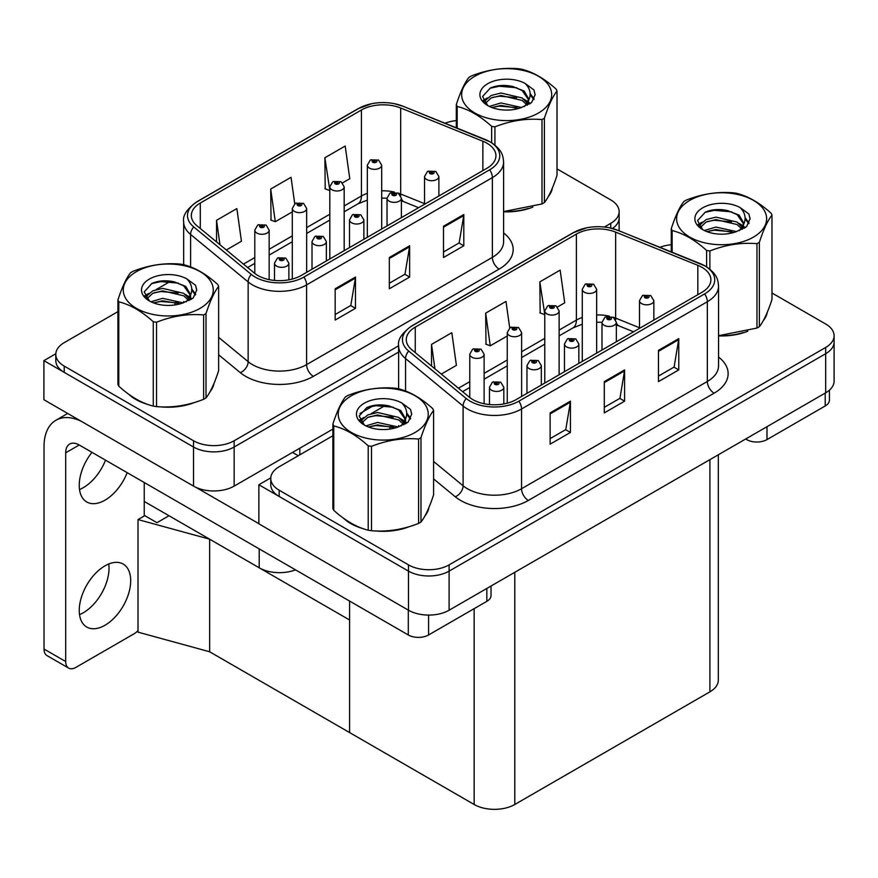 <?xml version="1.0" encoding="UTF-8"?>
<svg xmlns="http://www.w3.org/2000/svg" width="878" height="878" viewBox="0 0 878 878"><rect width="100%" height="100%" fill="white"/><g stroke="black" fill="none" stroke-linecap="round" stroke-linejoin="round"><path stroke-width="1.32" d="M295.513 569.855A28.722 16.583 180 0 1 259.197 567.803L144.233 501.437M332.883 429.112L234.152 486.105A28.722 16.583 0 0 1 193.522 486.105L43.9 399.72L43.9 360.639L193.522 447.023A28.722 16.583 0 0 0 234.152 447.023L398.623 352.067L234.152 447.023A28.722 16.583 0 0 1 193.522 447.023L64.215 372.36A28.722 16.583 0 0 1 55.797 360.639L55.797 354.383A28.722 16.583 0 0 0 64.215 366.104L193.522 440.767A28.722 16.583 0 0 0 234.152 440.767L398.623 345.811M55.819 353.757L43.9 360.639M612.449 228.521A28.722 16.583 0 0 0 619.133 217.876A28.722 16.583 0 0 1 612.449 228.521M359.947 413.483L373.83 405.46M209.644 651.772L209.644 539.191L349.587 619.989L349.587 732.57L209.644 651.772L138.011 632.149L138.011 519.567L144.782 515.66L156.964 522.695L169.015 515.737L156.964 522.695L144.233 515.353M138.011 519.567L209.644 539.191M332.883 435.751L279.171 466.756A28.722 16.583 0 0 0 270.764 478.488L270.764 484.744A28.722 16.583 0 0 0 279.171 496.465L408.489 571.128A28.722 16.583 0 0 0 449.108 571.128L825.682 353.713A28.722 16.583 0 0 0 834.1 341.992A28.722 16.583 0 0 1 825.682 353.713L449.108 571.128A28.722 16.583 0 0 1 408.489 571.128L258.867 484.744L258.867 523.826L408.489 610.221A28.722 16.583 0 0 0 449.108 610.221L825.682 392.806A28.722 16.583 0 0 0 834.1 381.074L834.1 335.736A28.722 16.583 0 0 0 825.682 324.004L771.981 293M270.786 477.862L258.867 484.744M718.325 454.793L718.325 680.11A28.722 16.583 180 0 1 709.907 691.842L514.782 804.489A28.722 16.583 180 0 1 474.164 804.489L349.587 732.57L349.587 601.068M128.945 394.42A45.963 26.538 0 0 0 135.772 399.446A45.963 26.538 0 0 0 148.031 404.506M486.961 143.224A30.642 17.692 180 0 1 495.938 155.724A30.642 17.692 180 0 1 486.961 168.236L301.176 275.494A30.642 17.692 180 0 1 254.411 273.135L196.859 225.679A30.642 17.692 180 0 1 191.327 215.538A30.642 17.692 180 0 1 200.294 203.027L361.44 109.991A30.642 17.692 180 0 1 400.675 108.005L482.867 141.237A30.642 17.692 180 0 1 486.961 143.224M489.672 141.654A34.472 19.898 0 0 0 485.062 139.426L402.87 106.194A34.472 19.898 0 0 0 394.595 103.736A34.472 19.898 0 0 0 371.613 103.736A34.472 19.898 0 0 0 358.729 108.433L197.583 201.468A34.472 19.898 0 0 0 193.731 226.952L251.273 274.397A34.472 19.898 0 0 0 303.887 277.064L489.672 169.794A34.472 19.898 0 0 0 489.672 141.654M335.166 288.785L335.166 320.064L355.48 308.332L355.48 277.064L335.166 288.785M335.166 314.511L350.805 305.478L355.392 278.096A7.661 4.423 -120 0 0 355.48 277.064M350.673 305.555L355.48 308.332M443.489 226.25L443.489 257.517L463.803 245.785L463.803 214.517L443.489 226.25M443.489 251.964L459.139 242.932L463.727 215.56A7.661 4.423 -120 0 0 463.803 214.517M458.996 243.019L463.803 245.785M389.327 257.517L389.327 288.785L409.642 277.064L409.642 245.785L389.327 257.517M389.327 283.243L404.977 274.21L409.554 246.828A7.661 4.423 -120 0 0 409.642 245.785M404.835 274.287L409.642 277.064M503.599 211.796A45.963 26.538 0 0 0 532.858 207.12M548.377 196.463A45.963 26.538 0 0 0 552.383 188.035M160.422 406.832A45.963 26.538 0 0 0 194.466 402.486M209.985 391.829A45.963 26.538 0 0 0 213.991 383.401M604.338 227.04L610.726 223.352A28.722 16.583 0 0 0 619.133 211.631A28.722 16.583 0 0 0 610.726 199.899L557.014 168.894M456.308 120.615A28.722 16.583 0 0 0 445.036 123.216M170.727 281.158L156.141 289.575M117.915 311.646L64.215 342.65A28.722 16.583 0 0 0 55.797 354.383M342.563 182.876L349.773 178.706L345.186 146.033L324.871 157.766L325.2 188.847M226.326 249.978L241.439 241.252L236.862 208.58L216.548 220.301L216.548 241.911M294.745 203.806L291.024 177.301L270.709 189.033L271.039 220.115M270.709 189.033L275.297 221.706L292.308 211.883M275.297 221.706L270.709 219.994M324.871 157.766L329.81 190.23M329.459 190.438L324.871 188.726M216.548 220.301L219.972 244.742M343.913 518.525A45.963 26.538 0 0 0 350.739 523.551A45.963 26.538 0 0 0 362.998 528.622M701.917 267.329A30.642 17.692 180 0 1 710.895 279.83A30.642 17.692 180 0 1 701.917 292.341L516.143 399.6A30.642 17.692 180 0 1 469.379 397.24L411.826 349.784A30.642 17.692 180 0 1 406.284 339.643A30.642 17.692 180 0 1 415.261 327.132L576.396 234.097A30.642 17.692 180 0 1 615.643 232.121L697.834 265.343A30.642 17.692 180 0 1 701.917 267.329M704.628 265.76A34.472 19.898 0 0 0 700.029 263.532L617.838 230.31A34.472 19.898 0 0 0 609.551 227.841A34.472 19.898 0 0 0 586.57 227.841A34.472 19.898 0 0 0 573.696 232.538L412.55 325.573A34.472 19.898 0 0 0 408.687 351.057L466.24 398.513A34.472 19.898 0 0 0 518.854 401.169L704.628 293.911A34.472 19.898 0 0 0 704.628 265.76M550.133 412.89L550.133 444.169L570.437 432.437L570.437 401.169L550.133 412.89M550.133 438.616L565.772 429.583L570.36 402.212A7.661 4.423 -120 0 0 570.437 401.169M565.63 429.66L570.437 432.437M658.456 350.355L658.456 381.623L678.771 369.901L678.771 338.623L658.456 350.355M658.456 376.08L674.095 367.048L678.683 339.665A7.661 4.423 -120 0 0 678.771 338.623M673.964 367.125L678.771 369.901M604.294 381.623L604.294 412.89L624.598 401.169L624.598 369.901L604.294 381.623M604.294 407.348L619.934 398.316L624.521 370.933A7.661 4.423 -120 0 0 624.598 369.901M619.802 398.392L624.598 401.169M718.555 335.901A45.963 26.538 0 0 0 747.815 331.226M763.333 320.569A45.963 26.538 0 0 0 767.339 312.14M375.378 530.938A45.963 26.538 0 0 0 409.433 526.602M424.952 515.935A45.963 26.538 0 0 0 428.958 507.506M270.764 478.488A28.722 16.583 0 0 0 279.171 490.209L408.489 564.872A28.722 16.583 0 0 0 449.108 564.872L825.682 347.458A28.722 16.583 0 0 0 834.1 335.736M671.275 244.721A28.722 16.583 0 0 0 659.993 247.322M385.694 405.263L371.109 413.681M557.519 306.982L564.73 302.811L560.153 270.139L539.838 281.871L540.168 312.952M441.294 374.083L456.406 365.358L451.819 332.685L431.515 344.406L431.515 366.016M509.701 327.911L505.98 301.417L485.677 313.139L486.006 344.22M485.677 313.139L490.253 345.811L507.264 336M490.253 345.811L485.677 344.099M539.838 281.871L544.777 314.335M544.426 314.543L539.838 312.831M431.515 344.406L434.939 368.848M269.162 279.632L269.162 230.146A7.178 4.149 180 0 1 264.728 233.976A7.178 4.149 180 0 1 256.903 233.076A7.178 4.149 180 0 1 254.796 230.146L257.66 225.163A4.785 2.886 57.8 0 1 260.217 225.306A2.393 1.383 0 0 0 260.283 227.215A2.393 1.383 0 0 0 263.674 227.215A2.393 1.383 0 0 0 263.674 225.262A2.393 1.383 0 0 0 260.36 225.218L261.326 225.833A0.955 0.549 180 0 1 262.346 226.754A0.955 0.549 180 0 1 261.304 226.634L261.326 225.833M260.36 225.218A4.785 2.645 -117.9 0 0 258.121 224.9A4.785 2.645 -117.9 0 0 257.912 225.031M261.271 226.612L260.217 225.306M261.304 226.634A0.955 0.549 180 0 1 261.271 225.865M288.862 279.83L288.862 263.18A7.178 4.149 180 0 1 284.428 267.011A7.178 4.149 180 0 1 276.603 266.111A7.178 4.149 180 0 1 274.496 263.18L277.36 258.198A4.785 2.886 57.8 0 1 279.917 258.341A2.393 1.383 0 0 0 279.983 260.25A2.393 1.383 0 0 0 283.374 260.25A2.393 1.383 0 0 0 283.374 258.297A2.393 1.383 0 0 0 280.06 258.253L281.037 258.867A0.955 0.549 180 0 1 282.047 259.778A0.955 0.549 180 0 1 281.004 259.658L281.037 258.867M280.06 258.253A4.785 2.645 -117.9 0 0 277.821 257.923A4.785 2.645 -117.9 0 0 277.613 258.066M280.971 259.647L279.917 258.341M281.004 259.658A0.955 0.549 180 0 1 280.971 258.9M484.118 403.748L484.118 354.251A7.178 4.149 180 0 1 479.684 358.081A7.178 4.149 180 0 1 471.859 357.192A7.178 4.149 180 0 1 469.763 354.251L472.627 349.268A4.785 2.886 57.8 0 1 475.174 349.411A2.393 1.383 0 0 0 475.25 351.321A2.393 1.383 0 0 0 478.631 351.321A2.393 1.383 0 0 0 478.631 349.367A2.393 1.383 0 0 0 475.327 349.323L476.293 349.938A0.955 0.549 180 0 1 477.303 350.86A0.955 0.549 180 0 1 476.238 349.971L475.174 349.411M476.293 350.75L476.293 349.938M475.327 349.323A4.785 2.645 -117.9 0 0 473.088 349.005A4.785 2.645 -117.9 0 0 472.869 349.137M476.238 350.717L476.238 349.971M503.818 403.946L503.818 387.286A7.178 4.149 180 0 1 499.384 391.116A7.178 4.149 180 0 1 491.559 390.216A7.178 4.149 180 0 1 489.463 387.286L492.328 382.303A4.785 2.886 57.8 0 1 494.874 382.446A2.393 1.383 0 0 0 494.951 384.355A2.393 1.383 0 0 0 498.331 384.355A2.393 1.383 0 0 0 498.331 382.402A2.393 1.383 0 0 0 495.027 382.358L495.993 382.973A0.955 0.549 180 0 1 497.003 383.884A0.955 0.549 180 0 1 495.96 383.763L494.874 382.446M495.993 383.785L495.993 382.973M495.027 382.358A4.785 2.645 -117.9 0 0 492.788 382.04A4.785 2.645 -117.9 0 0 492.58 382.171M495.96 383.763A0.955 0.549 180 0 1 495.938 383.006M541.331 385.058L541.331 365.632A7.178 4.149 180 0 1 536.897 369.462A7.178 4.149 180 0 1 529.072 368.562A7.178 4.149 180 0 1 526.965 365.632L529.829 360.649A4.785 2.886 57.8 0 1 532.386 360.792A2.393 1.383 0 0 0 532.452 362.702A2.393 1.383 0 0 0 535.843 362.702A2.393 1.383 0 0 0 535.843 360.748A2.393 1.383 0 0 0 532.529 360.704L533.506 361.319A0.955 0.549 180 0 1 534.515 362.23A0.955 0.549 180 0 1 533.473 362.109L533.506 361.319M532.529 360.704A4.785 2.645 -117.9 0 0 530.29 360.375A4.785 2.645 -117.9 0 0 530.082 360.518M533.44 362.098L532.386 360.792M533.473 362.109A0.955 0.549 180 0 1 533.44 361.352M578.843 363.404L578.843 343.978A7.178 4.149 180 0 1 574.41 347.809A7.178 4.149 180 0 1 566.584 346.909A7.178 4.149 180 0 1 564.477 343.978L567.342 338.996A4.785 2.886 57.8 0 1 569.899 339.127A2.393 1.383 0 0 0 569.965 341.048A2.393 1.383 0 0 0 573.356 341.048A2.393 1.383 0 0 0 573.356 339.095A2.393 1.383 0 0 0 570.041 339.051L571.007 339.654A0.955 0.549 180 0 1 572.028 340.576A0.955 0.549 180 0 1 570.985 340.455L569.899 339.127M571.007 340.477L571.007 339.654M570.041 339.051A4.785 2.645 -117.9 0 0 567.803 338.721A4.785 2.645 -117.9 0 0 567.594 338.864M570.985 340.455A0.955 0.549 180 0 1 570.952 339.698M616.345 341.751L616.345 322.325A7.178 4.149 180 0 1 611.911 326.155A7.178 4.149 180 0 1 604.086 325.255A7.178 4.149 180 0 1 601.99 322.325L604.854 317.331A4.785 2.886 57.8 0 1 607.4 317.474A2.393 1.383 0 0 0 607.477 319.383A2.393 1.383 0 0 0 610.858 319.383A2.393 1.383 0 0 0 610.858 317.43A2.393 1.383 0 0 0 607.554 317.397L608.52 318.001A0.955 0.549 180 0 1 609.53 318.923A0.955 0.549 180 0 1 608.487 318.802L608.52 318.001M607.554 317.397A4.785 2.645 -117.9 0 0 605.315 317.068A4.785 2.645 -117.9 0 0 605.096 317.21M608.465 318.78L607.4 317.474M608.487 318.802A0.955 0.549 180 0 1 608.465 318.034M653.858 320.097L653.858 300.66A7.178 4.149 180 0 1 649.424 304.49A7.178 4.149 180 0 1 641.598 303.601A7.178 4.149 180 0 1 639.491 300.66L642.356 295.677A4.785 2.886 57.8 0 1 644.913 295.82A2.393 1.383 0 0 0 644.979 297.73A2.393 1.383 0 0 0 648.37 297.73A2.393 1.383 0 0 0 648.37 295.776A2.393 1.383 0 0 0 645.056 295.732L646.032 296.347A0.955 0.549 180 0 1 647.042 297.269A0.955 0.549 180 0 1 645.999 297.148L644.913 295.82M646.032 297.159L646.032 296.347M645.056 295.732A4.785 2.645 -117.9 0 0 642.817 295.414A4.785 2.645 -117.9 0 0 642.608 295.546M645.999 297.148A0.955 0.549 180 0 1 645.967 296.38M326.364 260.953L326.364 241.527A7.178 4.149 180 0 1 321.941 245.357A7.178 4.149 180 0 1 314.104 244.457A7.178 4.149 180 0 1 312.008 241.527L314.873 236.544A4.785 2.886 57.8 0 1 317.419 236.676A2.393 1.383 0 0 0 317.496 238.596A2.393 1.383 0 0 0 320.876 238.596A2.393 1.383 0 0 0 320.876 236.632A2.393 1.383 0 0 0 317.573 236.599L318.538 237.203A0.955 0.549 180 0 1 319.559 238.125A0.955 0.549 180 0 1 318.505 238.004L317.419 236.676M318.538 238.026L318.538 237.203M317.573 236.599A4.785 2.645 -117.9 0 0 315.334 236.27A4.785 2.645 -117.9 0 0 315.125 236.412M318.505 238.004A0.955 0.549 180 0 1 318.484 237.236M363.876 239.299L363.876 219.873A7.178 4.149 180 0 1 359.442 223.703A7.178 4.149 180 0 1 351.617 222.803A7.178 4.149 180 0 1 349.51 219.873L352.374 214.88A4.785 2.886 57.8 0 1 354.931 215.022A2.393 1.383 0 0 0 355.008 216.932A2.393 1.383 0 0 0 358.389 216.932A2.393 1.383 0 0 0 358.389 214.978A2.393 1.383 0 0 0 355.074 214.945L356.051 215.549A0.955 0.549 180 0 1 357.061 216.471A0.955 0.549 180 0 1 356.018 216.35L356.051 215.549M355.074 214.945A4.785 2.645 -117.9 0 0 352.835 214.616A4.785 2.645 -117.9 0 0 352.627 214.748M355.985 216.328L354.931 215.022M356.018 216.35A0.955 0.549 180 0 1 355.985 215.582M401.389 217.645L401.389 198.208A7.178 4.149 180 0 1 396.955 202.039A7.178 4.149 180 0 1 389.13 201.15A7.178 4.149 180 0 1 387.022 198.208L389.887 193.226A4.785 2.886 57.8 0 1 392.444 193.369A2.393 1.383 0 0 0 392.51 195.278A2.393 1.383 0 0 0 395.901 195.278A2.393 1.383 0 0 0 395.901 193.325A2.393 1.383 0 0 0 392.587 193.281L393.553 193.895A0.955 0.549 180 0 1 394.573 194.817A0.955 0.549 180 0 1 393.531 194.696L392.444 193.369M393.553 194.707L393.553 193.895M392.587 193.281A4.785 2.645 -117.9 0 0 390.348 192.962A4.785 2.645 -117.9 0 0 390.139 193.094M393.531 194.696A0.955 0.549 180 0 1 393.498 193.928M438.89 195.992L438.89 176.555A7.178 4.149 180 0 1 434.456 180.385A7.178 4.149 180 0 1 426.631 179.485A7.178 4.149 180 0 1 424.535 176.555L427.399 171.572A4.785 2.886 57.8 0 1 429.946 171.715A2.393 1.383 0 0 0 430.022 173.624A2.393 1.383 0 0 0 433.403 173.624A2.393 1.383 0 0 0 433.403 171.671A2.393 1.383 0 0 0 430.099 171.627L431.065 172.242A0.955 0.549 180 0 1 432.075 173.164A0.955 0.549 180 0 1 431.01 172.275L429.946 171.715M431.065 173.054L431.065 172.242M430.099 171.627A4.785 2.645 -117.9 0 0 427.86 171.309A4.785 2.645 -117.9 0 0 427.641 171.44M431.01 173.021L431.01 172.275M306.663 272.323L306.663 208.492A7.178 4.149 180 0 1 302.23 212.322A7.178 4.149 180 0 1 294.404 211.422A7.178 4.149 180 0 1 292.308 208.492L295.173 203.509A4.785 2.886 57.8 0 1 297.719 203.652A2.393 1.383 0 0 0 297.796 205.562A2.393 1.383 0 0 0 301.176 205.562A2.393 1.383 0 0 0 301.176 203.608A2.393 1.383 0 0 0 297.872 203.564L298.838 204.179A0.955 0.549 180 0 1 299.848 205.09A0.955 0.549 180 0 1 298.805 204.98L297.719 203.652M298.838 204.991L298.838 204.179M297.872 203.564A4.785 2.645 -117.9 0 0 295.634 203.246A4.785 2.645 -117.9 0 0 295.414 203.378M298.805 204.98A0.955 0.549 180 0 1 298.783 204.212M344.176 250.669L344.176 186.838A7.178 4.149 180 0 1 339.742 190.669A7.178 4.149 180 0 1 331.917 189.769A7.178 4.149 180 0 1 329.81 186.838L332.674 181.856A4.785 2.886 57.8 0 1 335.231 181.998A2.393 1.383 0 0 0 335.297 183.908A2.393 1.383 0 0 0 338.688 183.908A2.393 1.383 0 0 0 338.688 181.955A2.393 1.383 0 0 0 335.374 181.911L336.351 182.525A0.955 0.549 180 0 1 337.361 183.436A0.955 0.549 180 0 1 336.318 183.315L336.351 182.525M335.374 181.911A4.785 2.645 -117.9 0 0 333.135 181.592A4.785 2.645 -117.9 0 0 332.927 181.724M336.285 183.304L335.231 181.998M336.318 183.315A0.955 0.549 180 0 1 336.285 182.558M381.689 229.015L381.689 165.185A7.178 4.149 180 0 1 377.255 169.015A7.178 4.149 180 0 1 369.429 168.115A7.178 4.149 180 0 1 367.322 165.185L370.187 160.202A4.785 2.886 57.8 0 1 372.733 160.345A2.393 1.383 0 0 0 372.81 162.254A2.393 1.383 0 0 0 376.19 162.254A2.393 1.383 0 0 0 376.19 160.301A2.393 1.383 0 0 0 372.887 160.257L373.852 160.861A0.955 0.549 180 0 1 374.873 161.782A0.955 0.549 180 0 1 373.83 161.662L372.733 160.345M373.852 161.684L373.852 160.861M372.887 160.257A4.785 2.645 -117.9 0 0 370.648 159.928A4.785 2.645 -117.9 0 0 370.439 160.07M373.83 161.662A0.955 0.549 180 0 1 373.798 160.904M521.631 396.439L521.631 332.597A7.178 4.149 180 0 1 517.197 336.428A7.178 4.149 180 0 1 509.372 335.528A7.178 4.149 180 0 1 507.264 332.597L510.129 327.615A4.785 2.886 57.8 0 1 512.686 327.757A2.393 1.383 0 0 0 512.752 329.667A2.393 1.383 0 0 0 516.143 329.667A2.393 1.383 0 0 0 516.143 327.714A2.393 1.383 0 0 0 512.829 327.67L513.806 328.284A0.955 0.549 180 0 1 514.815 329.206A0.955 0.549 180 0 1 513.773 329.085L513.806 328.284M512.829 327.67A4.785 2.645 -117.9 0 0 510.59 327.351A4.785 2.645 -117.9 0 0 510.381 327.483M513.74 329.063L512.686 327.757M513.773 329.085A0.955 0.549 180 0 1 513.74 328.317M559.132 374.774L559.132 310.944A7.178 4.149 180 0 1 554.709 314.774A7.178 4.149 180 0 1 546.873 313.874A7.178 4.149 180 0 1 544.777 310.944L547.642 305.961A4.785 2.886 57.8 0 1 550.188 306.104A2.393 1.383 0 0 0 550.265 308.013A2.393 1.383 0 0 0 553.645 308.013A2.393 1.383 0 0 0 553.645 306.06A2.393 1.383 0 0 0 550.341 306.016L551.307 306.631A0.955 0.549 180 0 1 552.328 307.552A0.955 0.549 180 0 1 551.274 307.432L550.188 306.104M551.307 307.443L551.307 306.631M550.341 306.016A4.785 2.645 -117.9 0 0 548.102 305.698A4.785 2.645 -117.9 0 0 547.894 305.829M551.274 307.432A0.955 0.549 180 0 1 551.252 306.663M596.645 353.121L596.645 289.29A7.178 4.149 180 0 1 592.211 293.12A7.178 4.149 180 0 1 584.386 292.22A7.178 4.149 180 0 1 582.279 289.29L585.143 284.307A4.785 2.886 57.8 0 1 587.7 284.45A2.393 1.383 0 0 0 587.777 286.36A2.393 1.383 0 0 0 591.157 286.36A2.393 1.383 0 0 0 591.157 284.406A2.393 1.383 0 0 0 587.843 284.362L588.82 284.977A0.955 0.549 180 0 1 589.829 285.888A0.955 0.549 180 0 1 588.787 285.767L588.82 284.977M587.843 284.362A4.785 2.645 -117.9 0 0 585.604 284.044A4.785 2.645 -117.9 0 0 585.396 284.176M588.754 285.756L587.7 284.45M588.787 285.767A0.955 0.549 180 0 1 588.754 285.01M766.988 426.697L766.988 439.593L825.21 405.976L825.21 393.081M829.425 390.15L829.425 400.116A14.366 8.297 180 0 1 825.21 405.976M766.988 439.593A14.366 8.297 180 0 1 746.673 439.593L746.673 438.418M745.663 439.011L746.673 439.593M108.751 563.994A36.382 21.006 -60 0 1 83.3 612.756A36.382 21.006 -60 0 1 79.525 614.622M104.965 565.849A36.382 21.006 -60 0 1 123.161 564.049A36.382 21.006 -60 0 1 128.737 593.21A36.382 21.006 -60 0 1 104.965 625.268A36.382 21.006 -60 0 1 86.779 627.068A36.382 21.006 -60 0 1 81.204 597.918A36.382 21.006 -60 0 1 104.965 565.849M105.514 460.149A36.382 21.006 -60 0 1 83.3 487.674A36.382 21.006 -60 0 1 79.525 489.54M127.178 472.66A36.382 21.006 -60 0 1 104.965 500.186A36.382 21.006 -60 0 1 86.779 501.986A36.382 21.006 -60 0 1 91.97 452.335M428.596 615.072L428.596 634.959L486.829 601.342L486.829 588.447M298.268 455.737L292.517 452.411M258.867 523.672L196.003 487.378M65.696 661.54A14.366 8.297 120 0 0 68.671 668.114L47.006 655.614A14.366 8.297 -60 0 1 44.032 649.04L65.696 661.54L65.696 452.807A19.151 11.052 60 0 1 69.669 444.038A19.151 11.052 60 0 1 79.239 444.992L408.292 634.959L408.292 610.1M81.347 421.341A57.454 33.166 -120 0 0 55.929 420.255A57.454 33.166 -120 0 0 44.032 446.551L44.032 649.04M68.671 668.114A14.366 8.297 120 0 0 75.859 667.412L134.082 633.795A14.366 8.297 120 0 0 138.011 630.613M144.233 515.979L144.233 482.516M491.032 586.021L491.032 595.482A14.366 8.297 180 0 1 486.829 601.342M428.596 634.959A14.366 8.297 180 0 1 408.292 634.959M550.791 191.667A45.48 26.263 180 0 1 550.308 192.71M528.293 208.415A45.48 26.263 180 0 1 505.102 211.565M427.366 511.139A45.48 26.263 180 0 1 426.873 512.181M404.868 527.897A45.48 26.263 180 0 1 381.678 531.036M357.335 526.383A45.48 26.263 180 0 1 351.079 523.365A45.48 26.263 180 0 1 346.953 520.621M212.41 387.033A45.48 26.263 180 0 1 211.916 388.076M189.9 403.781A45.48 26.263 180 0 1 166.71 406.931M142.379 402.267A45.48 26.263 180 0 1 136.112 399.249A45.48 26.263 180 0 1 131.985 396.516M765.759 315.773A45.48 26.263 180 0 1 765.265 316.815M743.249 332.532A45.48 26.263 180 0 1 720.07 335.67M474.844 76.254A44.997 25.978 -0 0 0 474.844 112.999A44.997 25.978 -0 0 0 538.488 112.999A44.997 25.978 -0 0 0 538.488 76.254A44.997 25.978 -0 0 0 474.844 76.254M503.599 211.576L542 203.948A51.703 29.852 -0 0 0 543.219 203.268A51.703 29.852 -0 0 0 544.404 202.566C548.585 197.331 552.789 188.265 557.014 175.381L557.014 91.016A51.703 29.852 -0 0 0 556.136 89.128C544.623 78.691 533.133 72.051 521.675 69.23A51.703 29.852 -0 0 0 518.404 68.714C502.644 67.376 486.95 69.801 471.321 76.002A51.703 29.852 -0 0 0 470.103 76.682A51.703 29.852 -0 0 0 468.918 77.385C464.703 82.697 460.5 91.762 456.308 104.57A51.703 29.852 -0 0 0 457.186 106.457L457.186 128.133M491.647 142.719L491.647 126.355C480.134 115.918 468.643 109.289 457.186 106.457M491.647 126.355A51.703 29.852 -0 0 0 494.929 126.86L494.929 145.089M542 203.948L542 119.584C526.372 118.212 510.678 120.637 494.929 126.86M542 119.584A51.703 29.852 -0 0 0 543.219 118.903A51.703 29.852 -0 0 0 544.404 118.201L544.404 202.566M521.554 107.5L500.998 102.956L489.331 106.403M518.689 108.433L500.998 105.437L491.954 107.533M527.173 103.154L522.136 97.952L500.998 93.024L491.186 95.472L485.523 100.301L484.777 102.935M526.372 104.383L522.136 100.432L500.998 95.504L491.186 97.952L485.227 103.417M524.451 106.534L527.81 101.881L528.545 98.599L524.144 91.005L512.137 86.362C503.95 84.694 496.663 85.276 490.275 88.096L482.571 96.503L487.751 105.503M527.393 105.239L528.545 100.575M528.479 99.576L522.136 90.5L512.708 86.472M487.74 83.706A26.757 15.442 -0 0 0 487.74 105.558A26.757 15.442 -0 0 0 521.192 107.599L531.618 102.539L535.13 94.626L533.934 89.907L525.165 83.476A26.757 15.442 -0 0 0 487.74 83.706M525.165 83.476C530.74 89.139 531.618 95.274 527.81 101.87M456.308 127.771L456.308 104.57M557.014 91.016C552.833 96.251 548.618 105.316 544.404 118.201M516.725 107.599L499.297 106.106L492.36 107.368M529.456 104.076L528.238 103.088M527.491 102.561L526.251 101.749M516.725 97.667L499.297 96.174L492.36 97.436M485.655 100.059L483.613 101.321M533.813 99.587L530.136 94.758M516.791 87.767L499.297 86.253L489.968 88.25M535.13 94.879L533.934 89.907M530.257 103.56L528.457 102.024M527.919 101.618L523.628 99.049M487.345 97.974L483.152 100.41M534.109 98.995L530.136 93.518M351.419 395.737A44.997 25.978 -0 0 0 351.419 432.481A44.997 25.978 -0 0 0 415.053 432.481A44.997 25.978 -0 0 0 415.053 395.737A44.997 25.978 -0 0 0 351.419 395.737M346.678 396.154A51.703 29.852 -0 0 0 345.493 396.856C341.279 402.168 337.064 411.233 332.883 424.041A51.703 29.852 -0 0 0 333.761 425.929L333.761 510.305C345.219 520.698 356.709 527.338 368.222 530.202A51.703 29.852 -0 0 0 371.493 530.707C387.121 532.068 402.815 529.643 418.576 523.42A51.703 29.852 -0 0 0 419.794 522.739A51.703 29.852 -0 0 0 420.979 522.037C425.161 516.802 429.364 507.736 433.589 494.852L433.589 410.487A51.703 29.852 -0 0 0 432.711 408.599C421.199 398.162 409.708 391.533 398.25 388.702A51.703 29.852 -0 0 0 394.979 388.197C379.219 386.847 363.525 389.272 347.897 395.473A51.703 29.852 -0 0 0 346.678 396.154M368.222 530.202L368.222 445.826C356.709 435.4 345.219 428.76 333.761 425.929M368.222 445.826A51.703 29.852 -0 0 0 371.493 446.342L371.493 530.707M418.576 523.42L418.576 439.055C402.947 437.683 387.253 440.119 371.493 446.342M418.576 439.055A51.703 29.852 -0 0 0 419.794 438.374A51.703 29.852 -0 0 0 420.979 437.672L420.979 522.037M332.883 424.041L332.883 508.406A51.703 29.852 -0 0 0 333.761 510.305M398.129 426.971L377.573 422.428L365.906 425.874M395.265 427.904L377.573 424.908L368.53 427.004M403.748 422.625L398.711 417.423L377.573 412.495L367.761 414.943L362.098 419.783L361.352 422.406M402.947 423.865L398.711 419.904L377.573 414.976L367.761 417.423L361.802 422.889M401.016 426.006L404.385 421.341L405.12 418.082L400.719 410.476L388.713 405.845C380.525 404.176 373.238 404.747 366.85 407.579L359.146 415.974L364.326 424.974M403.968 424.711L405.12 420.046M405.054 419.058L398.711 409.971L389.283 405.954M364.315 403.189A26.757 15.442 -0 0 0 364.315 425.029A26.757 15.442 -0 0 0 397.767 427.081L408.193 422.022L411.705 414.109L410.509 409.389L401.74 402.947A26.757 15.442 -0 0 0 364.315 403.189M401.74 402.947C407.315 408.61 408.193 414.745 404.385 421.341M433.589 410.487C429.408 415.722 425.193 424.787 420.979 437.672M393.3 427.07L375.872 425.578L368.936 426.84M406.031 423.547L404.813 422.57M404.067 422.033L402.826 421.22M393.3 417.149L375.872 415.656L368.936 416.918M362.23 419.53L360.189 420.792M410.388 419.058L406.712 414.229M393.366 407.238L375.872 405.724L366.543 407.721M411.705 414.35L410.509 409.389M406.832 423.031L405.032 421.495M404.495 421.089L400.203 418.532M363.92 417.456L359.728 419.893M410.684 418.466L406.712 412.989M136.452 271.631A44.997 25.978 -0 0 0 136.452 308.365A44.997 25.978 -0 0 0 200.096 308.365A44.997 25.978 -0 0 0 200.096 271.631A44.997 25.978 -0 0 0 136.452 271.631M131.711 272.048A51.703 29.852 -0 0 0 130.537 272.751C126.311 278.063 122.108 287.128 117.915 299.936A51.703 29.852 -0 0 0 118.793 301.823L118.793 386.188C130.251 396.593 141.742 403.232 153.266 406.097A51.703 29.852 -0 0 0 156.536 406.602C172.165 407.963 187.859 405.537 203.619 399.314A51.703 29.852 -0 0 0 204.837 398.634A51.703 29.852 -0 0 0 206.012 397.932C210.204 392.696 214.408 383.631 218.633 370.746L218.633 286.382A51.703 29.852 -0 0 0 217.755 284.494C206.231 274.057 194.74 267.417 183.282 264.596A51.703 29.852 -0 0 0 180.012 264.08C164.252 262.741 148.558 265.167 132.929 271.368A51.703 29.852 -0 0 0 131.711 272.048M153.266 406.097L153.266 321.721C141.742 311.284 130.251 304.655 118.793 301.823M153.266 321.721A51.703 29.852 -0 0 0 156.536 322.226L156.536 406.602M203.619 399.314L203.619 314.95C187.991 313.578 172.297 316.003 156.536 322.226M203.619 314.95A51.703 29.852 -0 0 0 204.837 314.269A51.703 29.852 -0 0 0 206.012 313.567L206.012 397.932M117.915 299.936L117.915 384.301A51.703 29.852 -0 0 0 118.793 386.188M183.162 302.866L162.606 298.322L150.95 301.769M180.297 303.799L162.606 300.803L153.562 302.899M188.792 298.52L183.754 293.318L162.606 288.39L152.794 290.837L147.131 295.666L146.396 298.3M187.98 299.76L183.754 295.798L162.606 290.87L152.794 293.318L146.835 298.783M186.059 301.9L189.418 297.247L190.164 293.965L185.763 286.371L173.745 281.739C165.558 280.06 158.27 280.642 151.894 283.462L144.19 291.869L149.359 300.869M189.011 300.605L190.164 295.941M190.098 294.942L183.754 285.866L174.316 281.838M149.359 279.072A26.757 15.442 -0 0 0 149.359 300.924A26.757 15.442 -0 0 0 182.8 302.965L193.226 297.905L196.749 290.003L195.542 285.273L186.773 278.842A26.757 15.442 -0 0 0 149.359 279.072M186.773 278.842C192.348 284.505 193.226 290.64 189.418 297.236M218.633 286.382C214.441 291.617 210.237 300.682 206.012 313.567M178.333 302.965L160.904 301.472L153.968 302.734M191.075 299.442L189.846 298.465M189.11 297.927L187.859 297.115M178.333 293.032L160.904 291.54L153.968 292.802M147.263 295.425L145.221 296.687M195.421 294.953L191.755 290.124M178.41 283.133L160.904 281.618L151.576 283.616M196.738 290.245L195.542 285.273M191.865 298.926L190.065 297.39M189.527 296.983L185.247 294.415M148.953 293.351L144.76 295.776M195.728 294.36L191.744 288.884M689.801 200.371A44.997 25.978 -0 0 0 689.801 237.115A44.997 25.978 -0 0 0 753.445 237.115A44.997 25.978 -0 0 0 753.445 200.371A44.997 25.978 -0 0 0 689.801 200.371M718.555 335.681L756.968 328.054A51.703 29.852 -0 0 0 758.186 327.373A51.703 29.852 -0 0 0 759.36 326.671C763.553 321.436 767.756 312.37 771.981 299.486L771.981 215.121A51.703 29.852 -0 0 0 771.103 213.233C759.58 202.796 748.1 196.167 736.631 193.336A51.703 29.852 -0 0 0 733.36 192.831C717.6 191.481 701.906 193.906 686.278 200.107A51.703 29.852 -0 0 0 685.059 200.788A51.703 29.852 -0 0 0 683.885 201.49C679.66 206.802 675.456 215.867 671.275 228.675A51.703 29.852 -0 0 0 672.142 230.563L672.142 252.238M706.614 266.835L706.614 250.46C695.091 240.023 683.611 233.394 672.142 230.563M706.614 250.46A51.703 29.852 -0 0 0 709.885 250.965L709.885 269.195M756.968 328.054L756.968 243.689C741.339 242.317 725.645 244.742 709.885 250.965M756.968 243.689A51.703 29.852 -0 0 0 758.186 243.008A51.703 29.852 -0 0 0 759.36 242.306L759.36 326.671M736.521 231.605L715.954 227.062L704.299 230.508M733.646 232.538L715.954 229.542L706.922 231.638M742.14 227.259L737.103 222.057L715.954 217.129L706.142 219.577L700.479 224.417L699.744 227.04M741.339 228.499L737.103 224.538L715.954 219.61L706.142 222.057L700.183 227.523M739.408 230.64L742.766 225.986L743.512 222.716L739.111 215.11L727.094 210.479C718.906 208.81 711.63 209.381 705.243 212.213L697.538 220.608L702.707 229.608M742.36 229.345L743.512 224.68M743.446 223.692L737.103 214.605L727.675 210.588M702.707 207.823A26.757 15.442 -0 0 0 702.707 229.663A26.757 15.442 -0 0 0 736.148 231.704L746.585 226.645L750.097 218.743L748.89 214.023L740.132 207.581A26.757 15.442 -0 0 0 702.707 207.823M740.132 207.581C745.696 213.244 746.585 219.379 742.766 225.975M671.275 251.887L671.275 228.675M771.981 215.121C767.789 220.356 763.586 229.421 759.36 242.306M731.692 231.704L714.253 230.212L707.317 231.474M744.423 228.181L743.194 227.204M742.459 226.667L741.219 225.855M731.692 221.783L714.253 220.29L707.317 221.552M700.611 224.164L698.57 225.426M748.769 223.692L745.104 218.863M731.758 211.872L714.253 210.358L704.924 212.355M750.097 218.984L748.89 214.023M745.213 227.665L743.414 226.129M742.876 225.723L738.596 223.166M702.301 222.09L698.109 224.516M749.077 223.1L745.093 217.623M259.197 567.803L259.197 548.882M193.522 486.105L193.522 440.767M234.152 486.105L234.152 440.767M299.826 454.837L299.826 448.197M408.489 610.221L408.489 564.872M449.108 610.221L449.108 564.872M825.682 392.806L825.682 347.458M709.907 691.842L709.907 459.644M514.782 804.489L514.782 572.302M474.164 804.489L474.164 608.652M503.599 232.955A47.873 27.635 180 0 1 499.143 269.085L313.369 376.344A9.57 5.531 60 0 1 306.598 364.622L492.371 257.364A38.303 22.115 0 0 0 503.599 241.724L503.599 161.98A38.303 22.115 180 0 1 492.371 177.619A9.57 5.531 -120 0 0 489.672 169.794M313.369 376.344A47.873 27.635 180 0 1 245.664 376.344A47.873 27.635 180 0 1 240.298 372.656L218.633 354.789M251.273 274.397A9.57 6.409 129.5 0 0 248.145 281.926L248.145 361.67A38.303 22.115 0 0 0 252.436 364.622A38.303 22.115 0 0 0 306.598 364.622L306.598 284.878A38.303 22.115 180 0 1 248.145 281.926L190.592 234.47A38.303 22.115 180 0 1 183.667 221.794L183.667 264.695M485.666 139.668A9.57 4.489 112 0 0 485.358 139.525A9.57 4.489 112 0 0 485.062 139.426M371.613 103.736L358.004 108.74A9.57 5.531 60 0 1 358.729 108.433M197.583 201.468A9.57 5.531 -120 0 0 196.859 201.775C186.871 208.997 182.47 215.67 183.667 221.794M193.731 226.952A9.57 6.409 129.5 0 0 190.592 234.47L190.592 266.923M403.441 106.425A9.57 4.489 112 0 0 403.167 106.293A9.57 4.489 112 0 0 402.87 106.194M303.887 277.064A9.57 5.531 60 0 1 306.598 284.878L492.371 177.619L492.371 257.364A9.57 5.531 60 0 0 499.143 269.085M174.689 304.995A47.873 27.635 180 0 1 175.666 302.306M610.726 223.352L610.726 228.093M64.215 366.104L64.215 372.36M190.592 295.041L190.592 299.738M183.667 301.527A38.303 22.115 0 0 0 183.711 302.701M218.633 337.339L248.145 361.67A9.57 6.409 -50.5 0 1 240.298 372.656M200.294 203.027L200.294 228.51M482.867 141.237L482.867 170.595M400.675 108.005L400.675 194.005A30.642 17.692 0 0 0 398.458 193.193M424.535 203.652L400.675 194.005A17.231 8.067 -68 0 0 400.741 195.607M394.354 192.041A30.642 17.692 0 0 0 381.689 190.822M367.322 193.336A30.642 17.692 0 0 0 361.44 195.992L344.176 205.957M361.44 109.991L361.44 195.992A17.231 9.954 60 0 1 357.873 203.883L344.176 211.785M329.81 214.243L306.663 227.611M292.308 235.908L269.162 249.264M254.796 257.561L243.458 264.102M418.608 207.702L404.099 201.83A17.231 8.067 -68 0 1 401.389 198.658M389.327 258.505L409.554 246.828M443.489 227.237L463.727 215.56M335.166 289.784L355.392 278.096M718.555 357.061A47.873 27.635 180 0 1 714.11 393.19L528.326 500.449A9.57 5.531 60 0 1 521.554 488.728L707.339 381.469A38.303 22.115 0 0 0 718.555 365.83L718.555 286.085A38.303 22.115 180 0 1 707.339 301.725A9.57 5.531 -120 0 0 704.628 293.911M528.326 500.449A47.873 27.635 180 0 1 460.621 500.449A47.873 27.635 180 0 1 455.254 496.761L433.589 478.894M466.24 398.513A9.57 6.409 129.5 0 0 463.101 406.031L463.101 485.775A38.303 22.115 0 0 0 467.392 488.728A38.303 22.115 0 0 0 521.554 488.728L521.554 408.983A38.303 22.115 180 0 1 463.101 406.031L405.548 358.575A38.303 22.115 180 0 1 398.623 345.899L398.623 388.8M700.622 263.784A9.57 4.489 112 0 0 700.326 263.63A9.57 4.489 112 0 0 700.029 263.532M586.57 227.841L572.972 232.846A9.57 5.531 60 0 1 573.696 232.538M412.55 325.573A9.57 5.531 -120 0 0 411.826 325.881C401.839 333.102 397.438 339.775 398.623 345.899M408.687 351.057A9.57 6.409 129.5 0 0 405.548 358.575L405.548 391.039M618.408 230.541A9.57 4.489 112 0 0 618.134 230.398A9.57 4.489 112 0 0 617.838 230.31M518.854 401.169A9.57 5.531 60 0 1 521.554 408.983L707.339 301.725L707.339 381.469A9.57 5.531 60 0 0 714.11 393.19M389.645 429.101A47.873 27.635 180 0 1 390.721 426.214M279.171 490.209L279.171 496.465M405.548 419.157L405.548 423.844M398.623 425.643A38.303 22.115 0 0 0 398.678 426.807M433.589 461.444L463.101 485.775A9.57 6.409 -50.5 0 1 455.254 496.761M415.261 327.132L415.261 352.616M697.834 265.343L697.834 294.701M615.643 232.121L615.643 318.11A30.642 17.692 0 0 0 613.426 317.298M639.491 327.757L615.643 318.11A17.231 8.067 -68 0 0 615.708 319.713M609.321 316.157A30.642 17.692 0 0 0 596.645 314.939M582.279 317.441A30.642 17.692 0 0 0 576.396 320.097L559.132 330.062M576.396 234.097L576.396 320.097A17.231 9.954 60 0 1 572.829 327.988L559.132 335.89M544.777 338.359L521.631 351.716M507.264 360.013L484.118 373.369M469.763 381.667L458.426 388.208M633.576 331.807L619.067 325.947A17.231 8.067 -68 0 1 616.345 322.764M604.294 382.61L624.521 370.933M658.456 351.343L678.683 339.665M550.133 413.889L570.36 402.212M79.239 444.992L65.696 452.807M619.133 230.804L619.133 211.631M503.599 161.98C502.962 155.406 502.414 149.973 490.396 141.962L403.167 106.293L394.595 103.736M358.004 108.74L196.859 201.775M404.099 201.83L401.389 200.842M387.022 225.931L387.022 198.208L381.689 198.11M367.322 200.096L357.873 203.883M329.81 220.082L306.663 233.438M292.308 241.735L269.162 255.092M254.796 263.389L247.618 267.527M718.555 286.085C717.919 279.511 717.381 274.079 705.352 266.067L618.134 230.398L609.551 227.841M572.972 232.846L411.826 325.881M619.067 325.947L616.345 324.948M601.99 350.037L601.99 322.325L596.645 322.215M582.279 324.201L572.829 327.988M544.777 344.187L521.631 357.544M507.264 365.841L484.118 379.197M469.763 387.494L462.585 391.643M269.162 230.146L266.067 225.02L258.121 224.9M254.796 273.442L254.796 230.146M288.862 263.18L285.767 258.055L277.821 257.923M274.496 280.433L274.496 263.18M484.118 354.251L481.023 349.137L473.088 349.005M469.763 397.547L469.763 354.251M503.818 387.286L500.723 382.16L492.788 382.04M489.463 404.549L489.463 387.286M541.331 365.632L538.236 360.507L530.29 360.375M526.965 393.355L526.965 365.632M578.843 343.978L575.749 338.853L567.803 338.721M564.477 371.701L564.477 343.978M616.345 322.325L613.25 317.199L605.315 317.068M653.858 300.66L650.763 295.546L642.817 295.414M639.491 328.383L639.491 300.66M326.364 241.527L323.269 236.401L315.334 236.27M312.008 269.25L312.008 241.527M363.876 219.873L360.781 214.748L352.835 214.616M349.51 247.585L349.51 219.873M401.389 198.208L398.294 193.094L390.348 192.962M438.89 176.555L435.795 171.429L427.86 171.309M424.535 204.278L424.535 176.555M306.663 208.492L303.569 203.367L295.634 203.246M292.308 279.061L292.308 208.492M344.176 186.838L341.081 181.713L333.135 181.592M329.81 258.966L329.81 186.838M381.689 165.185L378.594 160.059L370.648 159.928M367.322 237.312L367.322 165.185M521.631 332.597L518.536 327.472L510.59 327.351M507.264 403.167L507.264 332.597M559.132 310.944L556.037 305.818L548.102 305.698M544.777 383.071L544.777 310.944M596.645 289.29L593.55 284.165L585.604 284.044M582.279 361.418L582.279 289.29M55.929 420.255L67.694 413.461"/></g></svg>
